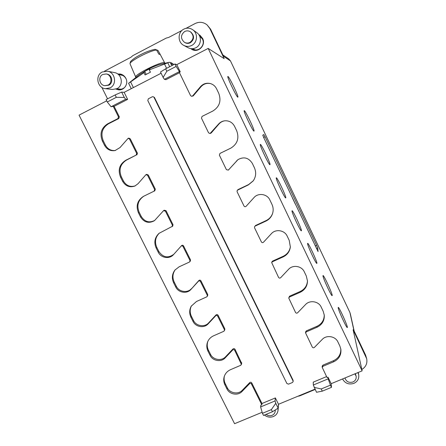 <?xml version="1.0" encoding="UTF-8"?>
<svg xmlns="http://www.w3.org/2000/svg" width="446" height="446" viewBox="0 0 446 446"><rect width="100%" height="100%" fill="white"/><g stroke="black" fill="none" stroke-linecap="round" stroke-linejoin="round"><path stroke-width="0.67" d="M166.81 71.254L163.141 77.437L160.499 72.007L165.628 68.823L166.81 71.254L176.142 66.437L174.96 64.001L176.767 64.642L180.256 71.851L179.298 72.347L190.548 95.583L191.551 96.314L192.672 95.873L200.538 86.608C203.259 83.664 206.554 82.649 210.417 83.564C213.194 84.411 215.251 86.156 216.583 88.804L218.73 93.292C221.489 100.896 219.527 106.806 212.837 111.032L202.06 116.412L201.48 118.168L208.583 132.841L210.044 133.544L218.579 124.055C220.19 122.243 222.192 121.167 224.578 120.821C229.043 120.492 232.372 122.321 234.551 126.302L236.681 130.739C239.379 138.132 237.462 143.913 230.933 148.078L219.967 153.424L219.382 155.152L226.401 169.647L228.335 170.11L237.891 159.679C243.795 156.435 248.6 157.655 252.308 163.342L254.404 167.724C256.411 172.368 256.01 176.761 253.2 180.914L248.405 184.878L237.239 190.308L237.066 191.685L244.001 206.002C244.598 206.833 245.294 206.938 246.097 206.314L253.997 197.578C258.212 192.572 267.204 193.893 269.841 199.931L271.915 204.257C273.303 207.262 273.526 210.339 272.584 213.489C271.413 216.968 269.172 219.516 265.861 221.127L255.134 226.1L254.515 226.735L254.538 227.772L261.384 241.916C261.975 242.741 262.672 242.847 263.475 242.234L271.385 233.671C275.606 228.759 284.559 230.114 287.163 236.073L289.209 240.344L290.357 246.995C289.71 251.566 287.291 254.878 283.11 256.935L272.394 261.78L271.703 262.633L278.56 277.395C279.146 278.215 279.843 278.321 280.645 277.724L288.562 269.328C292.788 264.511 301.702 265.888 304.272 271.776L306.296 275.996L307.489 281.047C307.322 286.226 304.874 289.978 300.152 292.314L289.454 297.03L288.735 298.023L295.536 312.456C296.116 313.265 296.807 313.376 297.605 312.791L305.532 304.557C309.764 299.829 318.639 301.234 321.176 307.049L323.177 311.224L324.292 315.238C324.504 320.758 322.068 324.766 316.989 327.269L306.307 331.863L305.582 332.945L312.306 347.094C312.88 347.897 313.566 348.008 314.369 347.434L322.302 339.361C326.533 334.729 335.381 336.161 337.884 341.904L339.858 346.029L340.872 349.329C341.363 355.049 338.949 359.208 333.625 361.812L322.96 366.283L322.235 367.42L327.069 377.6L328.016 377.204L328.161 378.855L313.321 385.026L316.515 392.263L322.296 391.142L331.506 387.334L331.155 383.688L362.13 370.855L353.109 329.728L366.679 358.707C367.532 363.317 365.915 366.913 361.834 369.5M261.986 403.507L261.802 404.773L251.516 384.106L251.745 382.924L261.986 403.507L275.36 397.932L278.499 404.277L314.999 389.146M278.499 404.277L278.153 408.129L272.434 411.747L263.508 415.438L262.438 413.303L260.615 406.942L260.882 405.152L261.802 404.773M106.711 100.841L79.048 115.129L234.579 423.7L262.148 412.277M115.129 94.937L106.098 99.609L107.28 101.989L116.317 97.323L124.3 97.445L125.677 99.257L111.076 106.767L113.234 106.315L118.474 116.841L117.945 118.575L118.787 118.541L119.316 116.813L114.104 106.332L127.628 99.38L124.15 92.339L121.646 92.093L115.129 94.937L116.317 97.323M161.101 73.25L124.15 92.339M174.96 64.001L165.628 68.823M362.13 370.855L208.176 48.419L176.767 64.642M208.176 48.419L224.176 58.649L209.888 28.611L207.117 24.943C203.415 22.005 199.44 21.531 195.186 23.515L186.027 28.327M227.978 76.495L227.884 76.489C226.646 76.522 237.188 98.287 237.874 97.144C239.05 97.105 229.289 76.729 227.978 76.495M244.257 110.664L244.224 110.669C242.97 110.647 253.272 132.167 253.991 131.085C255.196 131.052 245.278 110.24 244.257 110.664M260.353 144.448C259.193 144.582 269.206 165.7 269.942 164.674C271.162 164.652 261.183 143.562 260.364 144.443L260.353 144.448M276.269 177.854C275.444 178.601 285.005 198.888 285.724 197.918C286.951 197.929 277.144 176.967 276.314 177.803L276.269 177.854M292.007 210.891C291.489 212.212 300.649 231.736 301.345 230.816C302.578 230.866 292.905 209.971 292.069 210.774L292.007 210.891M307.573 243.566C307.35 245.411 316.13 264.249 316.811 263.385C318.037 263.463 308.476 242.591 307.64 243.354L307.573 243.566M322.965 275.884C323.015 278.22 331.456 296.434 332.119 295.614C333.346 295.737 323.863 274.825 323.032 275.556L322.965 275.884M338.196 307.846C338.492 310.645 346.637 328.289 347.272 327.52C348.493 327.676 339.066 306.681 338.235 307.378L338.196 307.846M349.92 312.518L230.47 60.918L349.932 312.529L353.951 330.631L365.575 355.072L366.679 358.707M230.47 60.924L228.737 58.889L230.465 60.912L223.485 56.28L210.629 29.246L207.117 24.943M265.08 136.755L263.837 134.536L262.772 135.166L263.748 137.636L318.054 251.561L317.742 248.009L316.643 245.306L265.08 136.755L263.658 137.446M107.564 98.85L101.844 87.377M297.755 396.299L299.656 395.897L315.155 389.469M181.946 30.467L168.61 37.47L166.263 38.072L132.796 55.65L130.973 57.233L104.47 71.198M190.671 48.597L191.914 49.428C198.253 53.264 206.214 45.152 202.623 38.445L200.02 35.323L198.726 34.576M117.727 73.986L120.325 74.03C122.806 74.588 124.651 76.026 125.872 78.362C128.755 83.686 124.194 90.705 118.458 89.83L115.949 89.094M154.015 97.379L293.05 380.962L293.167 381.514L292.459 382.506L288.545 384.14L286.906 383.538L147.799 100.556L148.345 98.8L152.303 96.776L152.967 96.648L154.428 97.418L152.967 96.648M224.394 376.089C223.78 378.732 224.087 381.302 225.314 383.805L227.304 387.769C229.835 393.272 238.264 394.716 242.245 390.317L241.972 391.521L249.504 383.766C250.273 383.209 250.942 383.326 251.516 384.106M241.972 391.521C237.98 395.942 229.512 394.487 226.969 388.962L224.968 384.987C223.647 382.261 223.39 379.485 224.204 376.658C225.247 373.441 227.365 371.111 230.549 369.667L240.801 365.268L241.732 363.412L235.003 349.285C234.429 348.499 233.76 348.387 232.99 348.95L225.503 356.828L225.158 357.898C221.171 362.403 212.67 360.97 210.094 355.384L208.07 351.359C206.543 348.159 206.409 344.959 207.68 341.753C208.867 339.038 210.841 337.048 213.606 335.788L223.87 331.272L224.84 329.661L224.784 328.747L218.066 315.244C217.486 314.452 216.812 314.341 216.042 314.915L208.566 322.949L208.143 323.88C204.162 328.468 195.627 327.063 193.023 321.404L190.977 317.335C189.193 313.521 189.271 309.814 191.222 306.207L196.457 301.507L206.738 296.874L207.719 295.542L207.725 294.466L200.923 280.802C200.338 279.999 199.663 279.893 198.899 280.484L190.927 289.454C186.952 294.131 178.389 292.754 175.746 287.023L173.678 282.909C171.593 278.293 172.017 274 174.96 270.036L179.108 266.82L189.405 262.064L190.353 261.044L190.464 259.778L183.585 245.952C182.999 245.144 182.325 245.038 181.555 245.629L181.015 246.22C181.778 245.635 182.459 245.746 183.044 246.554L183.585 245.952M225.158 357.898L232.678 349.987C233.448 349.424 234.122 349.536 234.696 350.322L241.459 364.51M208.143 323.88L215.652 315.813C216.427 315.233 217.102 315.344 217.681 316.142L224.433 329.7L224.489 330.62M190.927 289.454L198.431 281.231C199.2 280.64 199.88 280.751 200.466 281.554L207.295 295.274L207.29 296.356M183.044 246.554L189.957 260.442L189.845 261.707M159.339 233.091C155.308 237.227 154.472 242.022 156.83 247.463L158.915 251.616L158.269 252.241C160.928 258 169.458 259.382 173.455 254.683L181.555 245.629M158.269 252.241L156.172 248.071C153.758 242.418 154.701 237.512 159.01 233.353L172.719 226.139L172.992 224.678L166.035 210.685L164.195 210.189L163.565 210.635L165.41 211.136L166.035 210.685M165.41 211.136L172.407 225.185L172.134 226.657M143.757 196.212C138.031 200.271 136.515 205.656 139.197 212.363L141.31 216.566L140.579 217.035C144.242 222.504 148.869 223.719 154.461 220.675L163.565 210.635M140.579 217.035L138.461 212.814C135.723 205.885 137.368 200.41 143.395 196.396L154.818 190.804L155.32 189.154L148.273 174.994L146.678 174.364L145.965 174.648L147.57 175.284L148.273 174.994M147.57 175.284L154.645 189.505L154.149 191.161M122.678 181.41L120.537 177.14C117.716 169.904 119.472 164.273 125.805 160.242L136.136 155.102L126.608 160.019C120.303 164.028 118.552 169.636 121.357 176.845L123.492 181.093L122.678 181.41C125.66 186.216 129.736 187.755 134.909 186.032L138.043 183.696L145.965 174.648M118.787 118.541L108.489 123.793C102.184 127.896 100.45 133.594 103.299 140.891L105.457 145.195L104.565 145.351C106.973 149.494 110.452 151.239 115.007 150.586L119.985 147.587L128.169 138.288L129.507 139.001L136.671 153.396L136.136 155.102M104.565 145.351L102.39 141.031C99.53 133.7 101.27 127.974 107.603 123.854L117.945 118.575M154.428 97.418L293.083 380.26L293.167 381.514M105.457 145.195C107.737 149.159 111.06 150.921 115.43 150.486M136.894 154.901L137.424 153.201L130.293 138.873L128.966 138.16L128.169 138.288M123.492 181.093C126.324 185.726 130.254 187.314 135.283 185.854M154.188 191.139L154.818 190.804M141.31 216.566C144.794 221.857 149.287 223.145 154.784 220.424M158.915 251.616C163.158 257.532 168.125 258.418 173.828 254.265M175.25 269.691C172.574 273.588 172.24 277.741 174.252 282.151L176.315 286.254C178.941 291.957 187.471 293.329 191.429 288.668M191.479 305.789C189.773 309.279 189.767 312.824 191.473 316.431L193.508 320.49C196.101 326.121 204.602 327.52 208.566 322.949M207.903 341.257C206.855 344.312 207.05 347.328 208.494 350.316L210.506 354.325C213.065 359.889 221.528 361.316 225.503 356.828M242.245 390.317L249.738 382.584C250.507 382.032 251.176 382.15 251.745 382.924M313.321 385.026L313.237 382.155L326.583 376.591M322.96 366.283L322.882 365.163L322.163 366.3L322.235 367.42M322.882 365.163L333.497 360.702C338.598 358.244 341.023 354.275 340.783 348.8M306.307 331.863L306.302 330.887L305.577 331.963L305.582 332.945M306.302 330.887L316.933 326.31C321.822 323.924 324.259 320.083 324.242 314.781M289.454 297.03L289.521 296.205L288.735 298.023M289.521 296.205L300.169 291.506C304.735 289.264 307.171 285.652 307.478 280.668M272.394 261.78L272.545 261.105L271.848 261.953L271.703 262.633M272.545 261.105L283.21 256.277C287.263 254.292 289.655 251.098 290.385 246.688M255.134 226.1L254.515 226.735M255.357 225.581L266.039 220.625C269.256 219.07 271.458 216.611 272.651 213.255M237.657 189.985L237.239 190.308M237.963 189.622L248.662 184.538L253.311 180.753M238.047 159.568L228.335 170.11M220.352 153.229L231.1 147.994M224.762 120.799C222.459 121.178 220.53 122.243 218.975 123.994L211.131 133.036L210.044 133.544M210.635 83.631C206.86 82.822 203.655 83.848 201.018 86.719L193.185 95.94L191.551 96.314M163.141 77.437L164.412 79.332L165.962 79.672L179.476 72.72M331.155 383.688L328.016 377.204M293.217 199.641L294.644 202.646M295.358 204.14L292.504 198.135M284.804 181.689L284.397 180.825L284.804 181.689M276.475 164.412L276.063 163.543M269.875 150.531L268.916 148.518M266.859 144.186L265.9 142.168M184.655 31.515C180.491 35.067 180.44 38.679 184.505 42.353C186.289 43.295 188.089 43.329 189.907 42.448C193.938 39.164 194.138 35.635 190.498 31.867C188.608 30.668 186.662 30.551 184.655 31.515M190.498 31.867L190.977 32.196C194.601 35.948 194.406 39.46 190.386 42.732C188.58 43.608 186.785 43.574 185.006 42.638L184.505 42.353M183.852 29.118C177.569 32.084 177.564 42.398 183.791 45.392C186.417 46.713 189.048 46.73 191.685 45.447C197.517 42.71 198.169 33.338 192.739 29.748C189.885 27.858 186.919 27.646 183.852 29.118M192.739 29.748L196.814 32.675C202.044 36.132 201.408 45.157 195.783 47.789C193.235 49.027 190.698 49.01 188.167 47.739L183.791 45.392M199.613 36.07L201.821 37.988M192.343 48.703L195.002 49.824M192.148 48.709L192.733 49.077M199.524 35.886L200.115 36.254M199.513 35.864L202.451 39.07C205.729 45.185 198.437 52.578 192.672 49.043L192.126 48.709M190.838 48.625L192.098 49.523M198.832 34.716L200.193 35.451M102.714 74.488C97.802 76.757 99.441 85.281 104.849 85.671L107.993 85.102C112.766 82.923 111.439 74.655 106.193 73.958L102.714 74.488M106.193 73.958L107.001 74.108C112.23 74.8 113.546 83.034 108.796 85.208L104.849 85.671M102.223 71.984C94.825 75.413 97.395 88.236 105.529 88.698L110.106 87.845C117.181 84.623 115.319 72.369 107.542 71.221L102.223 71.984M107.542 71.221L114.555 72.609C122.065 73.718 123.837 85.532 117.003 88.642L112.582 89.468L105.529 88.698M118.368 74.493L122.656 75.419M116.679 88.799L121.017 89.2M119.366 89.245L118.14 88.966M121.072 74.878L119.818 74.772M126.29 79.366L126.04 78.797C124.925 76.667 123.23 75.352 120.966 74.856L119.606 74.733M125.438 86.496C123.849 88.525 121.791 89.434 119.266 89.233L117.928 88.944M118.759 89.852L116.228 88.988M120.626 74.097L117.973 74.175M266.128 414.356C267.951 415.789 269.936 416.118 272.088 415.343C273.9 414.524 274.937 413.163 275.193 411.268L275.154 410.025M275.193 411.268L275.321 409.919M264.472 415.042C267.199 417.188 270.17 417.685 273.387 416.525C276.119 415.293 277.668 413.236 278.036 410.365L277.925 408.274M344.975 377.963C346.258 381.698 348.895 383.047 352.892 382.016C355.373 380.806 356.454 378.888 356.137 376.262L354.949 373.832M356.137 376.262L355.362 373.659M342.545 378.972C345.048 383.404 348.822 384.87 353.868 383.37C357.608 381.547 359.22 378.648 358.701 374.685L357.943 372.588M331.506 387.334L330.447 385.149L321.237 388.957L322.296 391.142M176.142 66.437L179.443 71.6L180.256 71.851M330.447 385.149L328.161 378.855M314.14 387.379L321.237 388.957M164.412 79.332L179.443 71.6M272.434 411.747L271.369 409.606L262.438 413.303M107.28 101.989L111.076 106.767M124.3 97.445L121.646 92.093M271.369 409.606L275.767 403.312L278.153 408.129M275.767 403.312L275.048 400.943L260.615 406.942M275.048 400.943L275.36 397.932M127.628 99.38L125.677 99.257M114.104 106.332L113.234 106.315M129.981 63.622L131.938 68.294M156.373 49.768L158.04 50.476L160.265 54.512L158.848 54.15L156.602 50.08L155.202 49.316C149.622 50.392 143.712 52.751 137.468 56.397C134.787 57.79 130.695 61.035 130.405 61.81L130.026 63.795M160.265 54.512L164.607 62.735C161.664 61.007 133.867 74.872 135.735 77.13L135.991 77.381M164.925 62.981L164.948 63.293M170.417 62.914L171.258 62.735L172.351 64.988L171.236 64.603L170.132 62.334L168.928 62.362L149.287 69.888L149.962 68.656L144.694 71.393L146.171 74.41M128.615 83.291L143.974 72.648L144.694 71.393M160.382 64.363L160.008 64.453C156.657 65.339 152.482 67.056 147.475 69.615L139.548 74.527M143.974 72.648L145.106 74.961L150.425 72.207L149.287 69.888M173.929 64.536L171.258 62.735M365.575 355.072L366.027 356.884M210.629 29.246L209.888 28.611M317.742 248.009L316.476 248.578M316.643 245.306L315.227 245.941M201.018 86.719L200.538 86.608M231.067 148.011L230.727 148.184M218.975 123.994L218.579 124.055M210.702 133.142L211.131 133.036M248.662 184.538L248.405 184.878M236.709 160.816L236.397 161.045M228.508 169.954L228.854 169.681M266.039 220.625L265.861 221.127M283.21 256.277L283.11 256.935M300.169 291.506L300.152 292.314M316.933 326.31L316.989 327.269M333.497 360.702L333.625 361.812M192.672 95.873L193.185 95.94M225.314 383.805L224.968 384.987M227.304 387.769L226.969 388.962M208.494 350.316L208.07 351.359M210.506 354.325L210.094 355.384M232.678 349.987L232.99 348.95M191.473 316.431L190.977 317.335M193.508 320.49L193.023 321.404M215.652 315.813L216.042 314.915M174.252 282.151L173.678 282.909M176.315 286.254L175.746 287.023M198.431 281.231L198.899 280.484M156.83 247.463L156.172 248.071M139.197 212.363L138.461 212.814M121.357 176.845L120.537 177.14M126.608 160.019L125.805 160.242M103.299 140.891L102.39 141.031M108.489 123.793L107.603 123.854M129.507 139.001L130.293 138.873M136.671 153.396L137.424 153.201M154.645 189.505L155.32 189.154M172.407 225.185L172.992 224.678M189.957 260.442L190.464 259.778M200.466 281.554L200.923 280.802M207.295 295.274L207.725 294.466M217.681 316.142L218.066 315.244M224.433 329.7L224.784 328.747M234.696 350.322L235.003 349.285M241.37 363.724L241.643 362.626M249.504 383.766L249.738 382.584M118.474 116.841L119.316 116.813M293.05 380.962L293.083 380.26M156.602 50.08C150.754 50.036 128.571 61.671 130.081 63.956M164.563 64.14L166.598 68.327M133.399 87.561L130.544 81.78M167.841 62.953L169.675 66.733M278.588 404.243L278.036 410.365M358.25 372.466L358.701 374.685M228.737 58.889L222.833 54.908M354.191 331.127L350.261 313.499M131.921 68.249L135.735 77.13M140.055 74.125L129.407 82.661M160.008 64.453L168.928 62.362M131.263 88.665L128.565 83.201"/></g></svg>
